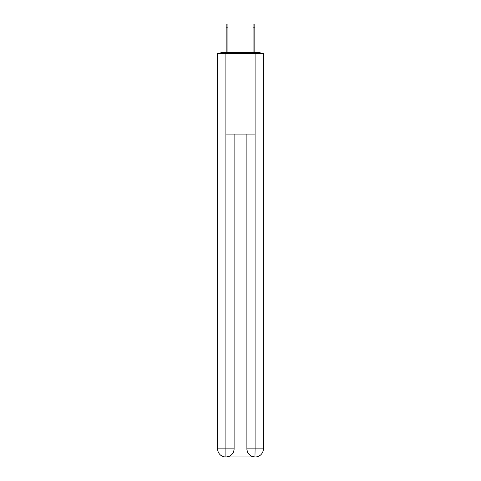 <?xml version="1.0" encoding="UTF-8"?>
<svg xmlns="http://www.w3.org/2000/svg" width="481" height="481" viewBox="0 0 481 481"><rect width="100%" height="100%" fill="white"/><g stroke="black" fill="none" stroke-linecap="round" stroke-linejoin="round"><path stroke-width="0.72" d="M263.372 116.336L263.372 59.566M217.628 86.333L217.628 59.566M217.43 86.333L217.628 116.336M261.315 53.379A2.688 2.688 0 0 0 259.536 52.706L221.464 52.706A2.688 2.688 0 0 0 219.685 53.379M221.464 52.706L226.172 52.706L226.172 24.05L227.922 24.05L227.922 52.706L230.008 52.706M250.992 52.706L253.078 52.706L253.078 24.05L254.828 24.05L254.828 52.706L259.536 52.706M225.902 53.379L225.902 134.091L255.098 134.091L255.098 53.379L217.628 53.379L217.628 448.881A8.069 8.069 0 0 0 225.703 456.95L254.96 456.95A8.069 8.069 0 0 1 246.891 448.881L246.891 134.091L246.891 448.881C247.3 453.637 249.994 456.325 254.96 456.95L255.098 448.881L263.372 448.881A8.069 8.069 0 0 1 255.297 456.95L255.152 456.95M255.098 53.379L263.372 53.379L263.372 448.881M234.109 134.091L234.109 448.881A8.069 8.069 0 0 1 226.04 456.95C231.03 456.427 233.718 453.739 234.109 448.881L234.109 134.091M217.628 448.881A8.069 8.069 0 0 0 225.703 456.95A8.069 8.069 0 0 1 217.628 448.881L225.902 448.881L225.902 456.95M234.109 448.881L225.902 448.881L225.902 134.091M246.891 448.881L255.098 448.881L255.098 134.091M226.172 27.146L227.922 27.146M254.828 27.146L253.078 27.146"/></g></svg>
